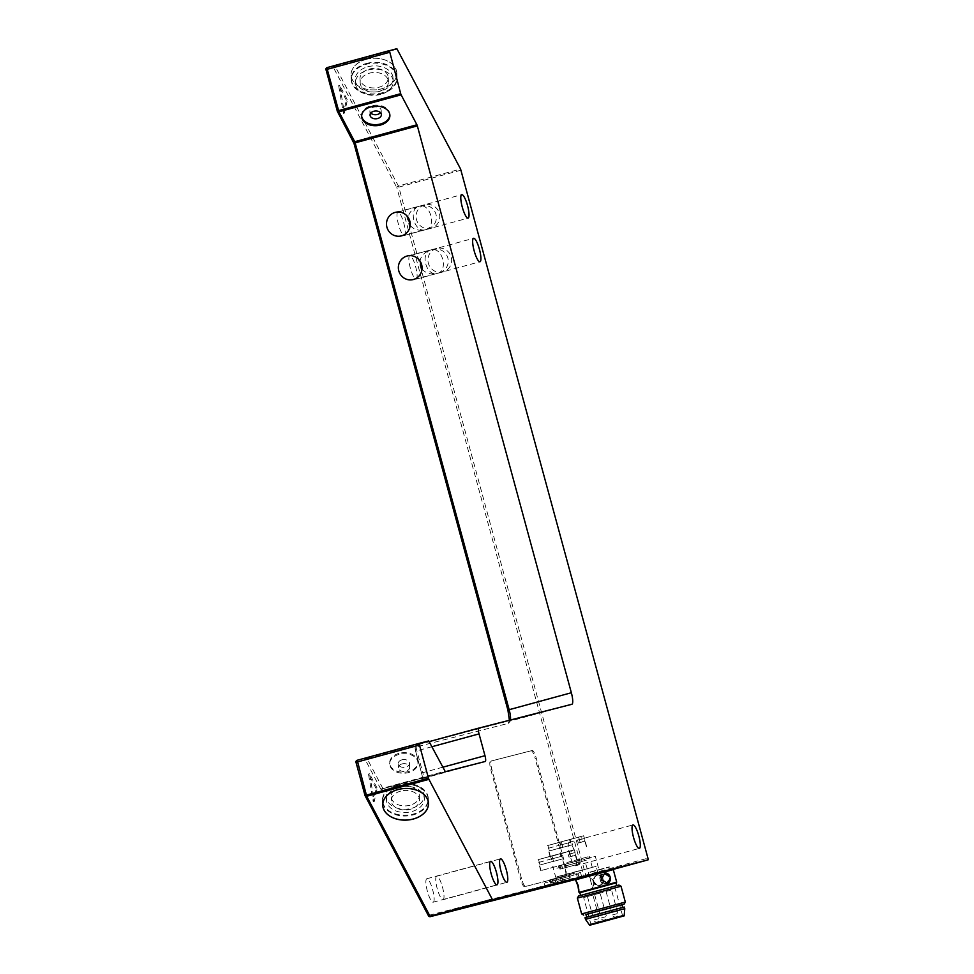 <?xml version="1.0" encoding="UTF-8"?>
<svg xmlns="http://www.w3.org/2000/svg" width="974" height="974" viewBox="0 0 974 974"><rect width="100%" height="100%" fill="white"/><g stroke="black" fill="none" stroke-linecap="round" stroke-linejoin="round"><path stroke-width="0.73" stroke-dasharray="4.87 3.65" d="M369.329 69.069A14.135 9.777 -2.5 0 1 388.261 77.543A14.135 9.777 -2.5 0 1 378.935 87.246A14.135 9.777 -2.5 0 1 360.003 78.772A14.135 9.777 -2.5 0 1 369.329 69.069M379.105 91.325A14.135 9.777 177.5 0 0 388.431 81.633A14.135 9.777 177.5 0 0 373.882 72.478A14.135 9.777 177.5 0 0 360.185 82.851A14.135 9.777 177.5 0 0 379.105 91.325M366.37 63.468A22.84 15.791 -2.5 0 1 396.954 77.165A22.84 15.791 -2.5 0 1 381.893 92.847A22.84 15.791 -2.5 0 1 351.31 79.15A22.84 15.791 -2.5 0 1 366.37 63.468M366.2 59.39A22.84 15.791 -2.5 0 1 396.783 73.087A22.84 15.791 -2.5 0 1 381.711 88.768A22.84 15.791 -2.5 0 1 351.127 75.071A22.84 15.791 -2.5 0 1 366.2 59.39M380.737 94.417A18.944 13.1 -2.5 0 1 355.388 83.058A18.944 13.1 -2.5 0 1 367.88 70.067A18.944 13.1 -2.5 0 1 393.24 81.426A18.944 13.1 -2.5 0 1 380.737 94.417M367.734 66.792A18.944 13.1 -2.5 0 1 393.094 78.151A18.944 13.1 -2.5 0 1 374.734 92.055A18.944 13.1 -2.5 0 1 355.242 79.795A18.944 13.1 -2.5 0 1 367.734 66.792M381.942 93.699A22.901 15.84 -2.5 0 1 351.285 79.965A22.901 15.84 -2.5 0 1 366.394 64.247A22.901 15.84 -2.5 0 1 397.051 77.981A22.901 15.84 -2.5 0 1 381.942 93.699M366.175 59.353A22.901 15.84 177.5 0 0 351.078 75.071A22.901 15.84 177.5 0 0 381.735 88.804A22.901 15.84 177.5 0 0 396.832 73.087A22.901 15.84 177.5 0 0 366.175 59.353M327.179 67.571L335.056 66.062A1.692 1.169 -27.8 0 0 333.522 67.717A1.692 1.656 75.6 0 1 334.666 65.648L396.868 48.7M365.055 795.49L428.39 915.414L585.739 875.115L585.788 876.856A1.692 1.656 75.6 0 1 583.767 875.638L396.844 187.641A1.692 1.169 152.2 0 1 398.39 185.985L398.816 187.118L396.844 187.641L333.522 67.717L326.034 69.641M404.307 235.501A12.163 2.739 74.8 0 0 404.32 235.489A12.163 2.739 74.8 0 0 403.76 223.046A12.163 2.739 74.8 0 0 397.928 212.028A12.163 2.739 74.8 0 0 398.476 224.458A12.163 2.739 74.8 0 0 404.307 235.501M575.561 865.776L575.561 865.776A12.163 2.739 74.8 0 0 575.013 853.334A12.163 2.739 74.8 0 0 569.169 842.315A12.163 2.739 74.8 0 0 569.729 854.746A12.163 2.739 74.8 0 0 575.561 865.776L639.358 848.391M433.199 902.216A12.163 2.739 74.8 0 0 433.211 902.216A12.163 2.739 74.8 0 0 432.651 889.761A12.163 2.739 74.8 0 0 426.819 878.755A12.163 2.739 74.8 0 0 427.367 891.186A12.163 2.739 74.8 0 0 433.199 902.216L497.008 884.83M443.06 899.696A12.163 2.739 74.8 0 0 443.073 899.684A12.163 2.739 74.8 0 0 442.513 887.241A12.163 2.739 74.8 0 0 436.681 876.223A12.163 2.739 74.8 0 0 437.229 888.653A12.163 2.739 74.8 0 0 443.06 899.696L506.87 882.298M416.178 279.148L416.178 279.148A12.163 2.739 74.8 0 0 415.63 266.706A12.163 2.739 74.8 0 0 409.786 255.687A12.163 2.739 74.8 0 0 410.346 268.118A12.163 2.739 74.8 0 0 416.178 279.148L437.302 273.39C426.198 276.847 419.709 252.424 431.056 249.892L431.007 249.904C424.871 251.864 421.182 255.553 419.964 260.971M376.159 788.599L368.489 774.05L373.212 801.736L376.159 788.599L377.23 788.307L369.548 773.77L374.272 801.444L377.23 788.307M525.619 886.425L565.237 876.308A8.486 1.911 -105.2 0 1 565.237 876.308L566.296 876.016A8.486 1.911 -105.2 0 1 566.296 876.016L525.619 886.425A8.486 1.911 -105.2 0 1 521.553 878.706L491.894 769.57A8.486 1.911 -105.2 0 1 491.517 760.913A8.486 1.911 -105.2 0 1 491.529 760.913L532.194 750.504A8.486 1.911 -105.2 0 1 536.272 758.21L565.918 867.359A8.486 1.911 -105.2 0 1 566.308 876.016L565.237 876.296A8.486 1.911 -105.2 0 0 564.859 867.639L535.201 758.503L536.272 758.21M532.194 750.504L531.134 750.796A8.486 1.911 -105.2 0 1 535.201 758.503M531.134 750.796L490.458 761.205A8.486 1.911 -105.2 0 0 490.835 769.862L520.493 878.998L521.553 878.706M524.56 886.717A8.486 1.911 -105.2 0 1 520.493 878.998M346.33 100.237L338.66 85.688L343.384 113.374L346.33 100.237L347.401 99.945L339.719 85.395L344.443 113.081L347.401 99.945M410.164 225.444C413.889 229.669 418.954 231.106 425.358 229.754L425.443 229.742C414.34 233.188 407.85 208.765 419.197 206.232L419.149 206.245C413.013 208.205 409.323 211.894 408.094 217.324M422.022 269.092C425.76 273.317 430.825 274.765 437.229 273.414L437.411 273.365M368.489 774.05L369.548 773.77M373.212 801.736L374.272 801.444M338.66 85.688L339.719 85.395M343.384 113.374L344.443 113.081M361.646 116.028A14.135 9.777 -2.5 0 1 361.598 115.504A14.135 9.777 -2.5 0 1 370.924 105.801A14.135 9.777 -2.5 0 1 389.844 114.287A14.135 9.777 -2.5 0 1 389.856 114.798M380.457 112.643A5.649 3.908 177.5 0 0 381.199 110.573A5.649 3.908 177.5 0 0 373.626 107.177A5.649 3.908 177.5 0 0 369.901 111.06A5.649 3.908 177.5 0 0 370.814 113.057M398.987 753.352A14.135 9.777 177.5 0 0 389.661 763.056A14.135 9.777 177.5 0 0 404.21 772.212A14.135 9.777 177.5 0 0 417.907 761.826A14.135 9.777 177.5 0 0 398.987 753.352M399.036 754.387A14.135 9.777 177.5 0 0 389.71 764.091A14.135 9.777 177.5 0 0 404.259 773.246A14.135 9.777 177.5 0 0 417.956 762.861A14.135 9.777 177.5 0 0 399.036 754.387M401.909 759.842A5.649 3.908 177.5 0 0 398.183 763.726A5.649 3.908 177.5 0 0 404.003 767.378A5.649 3.908 177.5 0 0 409.482 763.226A5.649 3.908 177.5 0 0 401.909 759.842M402.092 763.92A5.649 3.908 -2.5 0 1 409.652 767.317A5.649 3.908 -2.5 0 1 404.173 771.469A5.649 3.908 -2.5 0 1 398.354 767.804A5.649 3.908 -2.5 0 1 402.092 763.92M397.611 784.667A22.901 15.84 177.5 0 0 382.502 800.385A22.901 15.84 177.5 0 0 413.159 814.118A22.901 15.84 177.5 0 0 428.268 798.4A22.901 15.84 177.5 0 0 397.611 784.667M398.95 787.211A18.944 13.1 177.5 0 0 386.459 800.214A18.944 13.1 177.5 0 0 405.951 812.474A18.944 13.1 177.5 0 0 424.311 798.57A18.944 13.1 177.5 0 0 398.95 787.211M398.816 783.948A18.944 13.1 177.5 0 0 386.325 796.951A18.944 13.1 177.5 0 0 411.673 808.31A18.944 13.1 177.5 0 0 424.177 795.308A18.944 13.1 177.5 0 0 398.816 783.948M507.929 710.034L507.929 710.034A13.003 2.922 -105.2 0 1 508.513 723.317L415.46 747.131A3.957 0.889 74.8 0 0 415.63 751.173L421.559 773.003A7.354 1.656 -105.2 0 1 421.888 780.503L381.978 790.718A3.397 0.767 -105.2 0 1 381.199 789.89L365.384 759.939A1.692 1.656 75.6 0 1 366.541 757.869L366.93 758.283A1.692 1.169 -27.8 0 0 365.384 759.939L356.046 762.338A1.692 1.656 -104.4 0 0 356.046 762.338M357.202 760.268L428.73 740.922M612.585 869.21L576.011 879.132M557.554 876.576L579.993 870.537L557.554 876.576M549.628 881.726L549.178 880.082L574.83 873.118L575.269 874.749L549.628 881.726L575.269 874.749L574.83 873.118L570.192 874.372L570.63 876.016M570.192 874.372L569.388 874.579L569.827 876.223M556.203 878.195L557.091 881.47L570.253 877.878L569.364 874.603L550.627 879.705L573.564 873.434L574.015 875.078M549.178 880.082L573.564 873.434M549.993 879.851L568.499 874.822L549.726 879.936L550.614 883.211L569.388 878.098L550.882 883.126M554.79 878.548L555.679 881.823M568.499 874.822L569.388 878.098M549.762 879.936L550.651 883.199M552.343 879.254L553.232 882.529L557.091 881.47M550.627 879.705L551.515 882.98L553.232 882.529M570.253 877.878L551.515 882.98M563.191 882.237L561.426 875.711L559.892 876.101L596.137 866.349L561.426 875.711M561.669 882.651L559.892 876.101M591.839 867.505L555.752 877.318L591.839 867.505M566.929 862.501L589.343 856.475L566.929 862.501M577.619 878.304L575.841 871.754M579.153 877.915L577.375 871.365M428.39 915.414A1.692 1.656 -104.4 0 0 428.694 916.023M585.812 876.844L612.987 869.441L585.812 876.844A1.692 1.692 0 0 0 585.812 876.844M436.608 248.467A12.163 11.846 -104.4 0 0 428.341 263.236A12.163 11.846 -104.4 0 0 442.805 271.977A12.163 11.846 -104.4 0 0 442.987 271.941A12.163 11.846 -104.4 0 0 451.254 257.185A12.163 11.846 -104.4 0 0 436.608 248.467M424.749 204.82A12.163 11.846 -104.4 0 0 416.482 219.576A12.163 11.846 -104.4 0 0 431.117 228.281A12.163 11.846 -104.4 0 0 439.384 213.525A12.163 11.846 -104.4 0 0 424.749 204.82M425.577 229.706C436.924 227.173 430.435 202.75 419.331 206.196L419.417 206.184C437.241 200.997 443.694 225.384 425.626 229.694L425.577 229.706M437.436 273.353C448.783 270.821 442.293 246.398 431.19 249.855L431.275 249.831C449.111 244.657 455.552 269.043 437.484 273.341L437.436 273.353M410.042 805.218A14.135 9.777 -2.5 0 1 391.122 796.744A14.135 9.777 -2.5 0 1 404.819 786.359A14.135 9.777 -2.5 0 1 419.368 795.514A14.135 9.777 -2.5 0 1 410.042 805.218M400.618 791.119A14.135 9.777 177.5 0 0 391.304 800.823A14.135 9.777 177.5 0 0 410.224 809.297A14.135 9.777 177.5 0 0 419.551 799.605A14.135 9.777 177.5 0 0 400.618 791.119M397.672 785.519A22.84 15.791 177.5 0 0 382.599 801.2A22.84 15.791 177.5 0 0 413.183 814.897A22.84 15.791 177.5 0 0 428.243 799.228A22.84 15.791 177.5 0 0 397.672 785.519M584.193 859.044L584.631 860.687L571.823 864.218L558.979 867.651L584.631 860.687L584.181 859.044L558.54 866.02L582.927 859.372L583.377 861.004M584.181 859.044L582.927 859.372M559.344 865.789L577.862 860.748L559.088 865.862L560.001 869.137L578.751 864.023L560.245 869.064M561.694 865.18L578.726 860.529L561.694 865.18L562.582 868.455L579.615 863.804L562.582 868.455M579.615 863.804L579.189 862.148M579.554 860.31L579.993 861.941M565.565 864.121L566.454 867.396M559.977 865.643L560.866 868.918M559.113 865.862L560.001 869.137L559.088 865.862M577.862 860.748L578.751 864.023M564.153 864.486L565.042 867.761M613.279 869.599L575.622 879.826M599.85 878.158L600.812 881.689L606.315 883.856L609.359 878.329L608.92 876.697L603.563 873.471L599.85 878.158M579.031 892.379L616.688 882.152M578.081 886.79L577.631 885.159M616.018 882.931L580.005 892.72L616.018 882.919M602.748 889.518L580.735 895.435L602.748 889.518M578.556 896.031L618.94 885.062M621.022 886.243L577.363 898.113M581.661 913.941L625.32 902.07M621.948 904.785L585.934 914.562M621.948 904.749L585.922 914.537M608.677 911.347L586.665 917.264L608.677 911.347M624.322 907.038L585.033 917.703M624.772 908.669L585.471 919.346M624.212 915.268L589.294 924.752M603.003 892.367L583.657 897.565L603.003 892.367M606.145 891.454L611.526 889.993L606.145 891.454M587.517 896.53L592.91 895.069L587.517 896.53M594.7 894.534L600.094 893.073L594.7 894.534M601.238 878.67A5.369 4.541 -105.5 0 1 604.355 873.142A5.369 4.541 -105.5 0 1 604.55 873.094M607.423 883.43A5.369 4.541 -105.5 0 1 607.228 883.491A5.369 4.541 -105.5 0 1 601.688 880.301M576.961 882.517L578.02 885.025M578.459 886.657L578.824 889.359M608.92 876.697A5.369 4.748 -104.8 0 0 603.235 873.556A5.369 4.748 -104.8 0 0 599.862 879.169A5.369 4.748 -104.8 0 0 600.313 880.813A5.369 4.748 -104.8 0 0 605.986 883.942A5.369 4.748 -104.8 0 0 609.359 878.329A5.369 4.748 -104.8 0 0 608.92 876.697M570.995 839.259L569.547 839.637L571.032 845.091L561.401 847.721L572.481 844.714L570.995 839.259L583.377 835.838L584.924 841.268L582.355 841.938L580.869 836.471L576.839 837.579L578.325 843.034L584.863 841.293M572.481 844.714L571.032 845.091M569.547 839.637L559.916 842.266L561.401 847.721M561.353 841.853L562.838 847.319M582.355 841.938L578.325 843.034M576.839 837.579L583.377 835.838M578.69 837.104L580.175 842.559M547.887 845.481L561.353 841.743L562.838 847.21L549.373 850.935L547.887 845.481L559.916 842.266M549.373 850.935L562.838 847.21M572.542 850.558L550.115 856.584L572.542 850.558M572.481 850.57L550.395 856.511L572.481 850.57M561.353 841.743L580.869 836.471M560.293 842.035L581.624 836.276L582.367 839.004L584.461 838.468L583.706 835.741L570.046 839.515L570.788 842.242L561.584 844.738L560.854 842.011L547.412 845.615L547.887 848.403L561.036 844.762L560.293 842.035L547.412 845.615M586.677 846.649L584.461 838.468L579.347 839.844L582.367 839.004M581.624 836.276L583.706 835.741M570.046 839.515L560.854 842.011M570.788 842.242L561.584 844.738M548.155 848.342L561.036 844.762M603.466 886.328L592.545 889.299L603.466 886.328L602.188 881.64L601.676 884.575A5.369 4.748 75.2 0 0 603.076 879.12A5.369 4.748 75.2 0 0 599.107 875.127A5.369 4.748 -104.8 0 0 597.123 875.176A5.369 4.748 -104.8 0 0 595.321 876.162A5.369 4.748 75.2 0 0 593.909 881.628A5.369 4.748 75.2 0 0 597.89 885.61A5.369 4.748 -104.8 0 0 599.874 885.561A5.369 4.748 -104.8 0 0 601.676 884.575L597.89 885.61L593.823 883.929L592.338 887.107L589.769 877.659L592.545 887.533L594.177 883.795L598.292 885.463L601.92 884.489L602.188 881.64L601.031 877.379L599.351 875.042L595.735 876.016L593.02 879.534L589.769 877.659L592.667 879.668L595.321 876.162L597.33 875.127L599.107 875.127L601.031 877.379L595.309 856.316L584.388 859.287L595.309 856.316M593.823 883.929L592.667 879.668M594.177 883.795L593.02 879.534M597.391 875.078A5.369 4.541 -105.5 0 0 595.735 876.016A5.369 4.541 74.5 0 0 594.432 881.433A5.369 4.541 74.5 0 0 598.292 885.463A5.369 4.541 -105.5 0 0 600.264 885.427A5.369 4.541 -105.5 0 0 601.92 884.489A5.369 4.541 74.5 0 0 603.21 879.072A5.369 4.541 74.5 0 0 599.351 875.042A5.369 4.541 -105.5 0 0 597.391 875.078L597.622 875.005M590.037 872.339L609.383 867.14L590.037 872.339M590.098 872.327L609.115 867.213L590.098 872.327M590.025 872.059L609.03 866.945L590.025 872.059M589.964 872.071L609.31 866.872L589.964 872.071M561.645 853.321L560.196 853.699L561.669 859.153L552.051 861.783L563.13 858.776L561.645 853.321L574.015 849.9L575.561 855.33L572.992 856L571.507 850.546L567.477 851.653L568.962 857.108L575.5 855.355M563.13 858.776L561.669 859.153M560.196 853.699L550.566 856.329L552.051 861.783M552.002 855.927L553.488 861.381M572.992 856L568.962 857.108M567.477 851.653L574.015 849.9M569.327 851.179L570.813 856.633M538.537 859.555L551.99 855.817L553.463 861.272L540.022 865.009L538.537 859.555L550.566 856.329M540.022 865.009L553.463 861.272M563.191 864.62L540.753 870.659L563.191 864.62M563.13 864.644L541.033 870.573L563.13 864.644M551.99 855.817L571.507 850.546M550.931 856.109L572.274 850.339L573.016 853.066L575.098 852.53L574.343 849.803L560.695 853.577L561.426 856.316L552.234 858.812L551.491 856.085L538.062 859.677L538.537 862.465L551.674 858.837L550.931 856.109L538.062 859.677M577.314 860.724L575.098 852.53L569.985 853.906L573.016 853.066M572.274 850.339L574.343 849.803M538.805 862.404L551.674 858.837M561.426 856.316L552.234 858.812M560.695 853.577L551.491 856.085M397.258 49.114L335.056 66.062L398.39 185.985L460.592 169.038M337.26 110.975L353.075 140.926A3.397 0.767 -105.2 0 1 353.355 141.51M565.918 867.359L564.859 867.639M491.894 769.57L490.835 769.862M442.793 767.208L422.789 772.662L416.86 750.832A5.649 1.266 -105.2 0 1 416.604 745.061L571.86 704.287L509.67 721.235A11.311 2.545 74.8 0 0 509.67 721.235A11.311 2.545 74.8 0 0 510.413 720.017M431.969 746.717L415.594 751.185C414.291 742.724 415.947 746.948 416.604 745.061L416.604 745.061A1.692 1.656 -104.4 0 0 415.46 747.131M445.325 771.688L383.135 788.648L485.235 761.485L423.045 778.433A5.649 1.266 74.8 0 0 423.045 778.433A5.649 1.266 74.8 0 0 422.789 772.662L421.559 773.003M429.12 741.336L366.93 758.283L382.745 788.234L444.935 771.274M381.199 789.89A1.692 1.169 -27.8 0 1 382.745 788.234L383.135 788.648A1.692 1.656 75.6 0 0 381.978 790.718M509.414 720.273L509.67 721.235A1.692 1.656 -104.4 0 0 508.513 723.317M421.888 780.503A1.692 1.656 -104.4 0 1 423.033 778.433L422.29 779.017L421.523 773.003L415.63 751.173M565.979 877.331L558.918 879.145L565.979 877.331M461.006 170.17L398.816 187.118L585.739 875.115L647.929 858.167M575.33 863.268L568.292 865.07L575.33 863.268M593.897 920.004L599.278 918.531L593.897 920.004M612.512 914.927L617.906 913.454L612.512 914.927M601.08 918.007L606.473 916.534L601.08 918.007M388.431 81.633L388.261 77.543M360.185 82.851L360.003 78.772M396.954 77.165L396.783 73.087M351.31 79.15L351.127 75.071M393.24 81.426L393.094 78.151M355.388 83.058L355.242 79.795M397.051 77.981L396.832 73.087M351.285 79.965L351.078 75.071M404.32 235.489L425.541 229.706M397.928 212.028L419.149 206.245M569.169 842.315L632.966 824.929M426.819 878.755L490.616 861.369M436.681 876.223L500.478 858.837M409.786 255.687L431.007 249.904M361.598 115.504L361.646 116.539M389.844 114.287L389.892 115.322M381.37 114.652L381.199 110.573M370.071 115.139L369.901 111.06M389.661 763.056L389.71 764.091M417.907 761.826L417.956 762.861M398.183 763.726L398.354 767.804M409.482 763.226L409.652 767.317M382.502 800.385L382.721 805.279M428.268 798.4L428.475 803.306M386.325 796.951L386.459 800.214M424.177 795.308L424.311 798.57M581.77 877.087L579.993 870.537C578.848 873.861 578.13 875.042 577.838 874.068L547.096 882.42C546.791 883.223 545.562 882.578 543.431 880.472L545.209 887.022M549.726 879.936L550.614 883.211M592.314 867.384L589.343 856.475C588.211 859.799 587.492 860.967 587.188 859.993L556.458 868.345C556.154 869.149 554.924 868.504 552.782 866.41L555.752 877.318M597.914 872.899L596.137 866.349M553.707 884.903L551.929 878.353M401.373 235.903L425.358 229.754M395.334 212.344L419.331 206.196M425.626 229.694L468.117 218.103M419.234 206.232L461.725 194.642M425.443 229.742L430.946 228.33M419.417 206.184L424.92 204.771M413.232 279.55L437.229 273.414M407.205 255.992L431.19 249.855M437.484 273.341L479.975 261.762M431.092 249.88L473.583 238.301M437.302 273.39L442.805 271.977M431.275 249.831L436.778 248.431M391.122 796.744L391.304 800.823M419.368 795.514L419.551 799.605M382.599 801.2L382.721 804.171M428.243 799.228L428.377 802.199M558.979 867.651L558.54 866.02M622.727 916.254L615.312 888.97M591.072 924.85L583.657 897.565M587.444 896.555L593.823 920.016A2.825 2.825 0 0 0 597.293 922.001A2.825 2.825 0 0 0 599.278 918.531L592.91 895.069M606.072 891.478L612.451 914.939A2.825 2.825 0 0 0 615.921 916.924A2.825 2.825 0 0 0 617.906 913.454L611.526 889.993M594.639 894.558L601.007 918.019A2.825 2.825 0 0 0 604.477 920.004A2.825 2.825 0 0 0 606.473 916.534L600.094 893.073M575.926 880.922L576.645 880.727M578.751 891.283L579.457 891.088M586.409 846.723L584.924 841.268M550.395 856.511L548.91 851.057M550.115 856.584L547.887 848.403M578.605 837.104L579.347 839.844M589.733 877.172L584.388 859.287M592.545 887.533L592.545 889.299M577.046 860.797L575.561 855.33M541.033 870.573L539.547 865.119M540.753 870.659L538.537 862.465M569.242 851.179L569.985 853.906"/><path stroke-width="1.46" d="M428.694 916.023A1.692 1.656 -104.4 0 0 430.423 916.619L492.625 899.659L648.014 859.896L647.929 858.167L460.592 169.038L396.868 48.7L327.179 67.571A1.692 1.656 -104.4 0 0 326.034 69.641L327.252 69.3L327.179 67.571L389.381 50.611L400.691 93.687L337.223 110.987A1.692 1.169 -27.8 0 0 338.915 111.766L327.252 69.3L389.454 52.352M408.094 217.324L410.164 225.444M639.346 848.391A12.163 2.739 -105.2 0 1 633.514 837.36A12.163 2.739 -105.2 0 1 632.966 824.929A12.163 2.739 -105.2 0 1 632.978 824.929A12.163 2.739 -105.2 0 1 638.81 835.96A12.163 2.739 -105.2 0 1 639.358 848.391A12.163 2.739 -105.2 0 1 639.346 848.391M496.996 884.83A12.163 2.739 -105.2 0 1 491.164 873.8A12.163 2.739 -105.2 0 1 490.616 861.369L490.616 861.369A12.163 2.739 -105.2 0 1 496.448 872.4A12.163 2.739 -105.2 0 1 497.008 884.83A12.163 2.739 -105.2 0 1 496.996 884.83M506.857 882.31A12.163 2.739 -105.2 0 1 501.026 871.267A12.163 2.739 -105.2 0 1 500.478 858.837L500.478 858.837A12.163 2.739 -105.2 0 1 506.31 869.879A12.163 2.739 -105.2 0 1 506.87 882.298A12.163 2.739 -105.2 0 1 506.857 882.31M419.964 260.971L422.022 269.092M401.105 94.819L416.921 124.769L354.731 141.717L338.915 111.766L401.105 94.819L400.691 93.687M370.972 106.836A14.135 9.777 -2.5 0 1 389.892 115.322A14.135 9.777 -2.5 0 1 376.195 125.695A14.135 9.777 -2.5 0 1 361.646 116.539A14.135 9.777 -2.5 0 1 370.972 106.836M389.856 114.798A14.135 9.777 -2.5 0 1 376.147 124.66A14.135 9.777 -2.5 0 1 361.646 116.028M373.809 111.255A5.649 3.908 -2.5 0 1 381.37 114.652A5.649 3.908 -2.5 0 1 375.891 118.804A5.649 3.908 -2.5 0 1 370.071 115.139A5.649 3.908 -2.5 0 1 373.809 111.255M370.814 113.057A5.649 3.908 177.5 0 0 380.457 112.643M417.347 125.89L571.361 692.745L509.159 709.693L355.145 142.849L417.347 125.89L416.921 124.769M413.402 279.514A12.163 11.846 75.6 0 1 398.743 270.711A12.163 11.846 75.6 0 1 407.205 255.992A12.163 11.846 75.6 0 1 421.669 264.745A12.163 11.846 75.6 0 1 413.402 279.514M401.544 235.854A12.163 11.846 75.6 0 1 386.873 227.052A12.163 11.846 75.6 0 1 395.334 212.344A12.163 11.846 75.6 0 1 409.811 221.098A12.163 11.846 75.6 0 1 401.544 235.854M431.969 746.717L479.05 733.885A5.649 1.266 -105.2 0 1 478.794 728.114L571.86 704.287A11.311 2.545 74.8 0 0 571.361 692.745M478.794 728.114A5.649 1.266 -105.2 0 1 478.806 728.102L429.266 741.604L478.794 728.114M479.05 733.885L484.979 755.702L442.793 767.208M419.477 745.037L428.475 778.202L365.055 795.49A1.692 1.169 -27.8 0 0 366.711 796.282L357.202 760.268A1.692 1.656 -104.4 0 0 356.046 762.325L419.477 745.037L419.392 743.308L428.73 740.922L445.325 771.688L485.235 761.485A5.649 1.266 74.8 0 0 485.235 761.473A5.649 1.266 74.8 0 0 484.979 755.702M357.202 760.268L419.392 743.308L357.202 760.268A1.692 1.692 0 0 0 356.009 762.35L365.019 795.502A1.692 1.692 0 0 0 365.153 795.843L428.475 915.767A1.692 1.692 0 0 0 430.398 916.619L575.878 879.388L430.033 916.205A1.692 1.169 152.2 0 1 428.39 915.414M428.901 779.334L492.235 899.245L430.033 916.205L366.711 796.282L428.901 779.334L428.475 778.202M413.378 819.012A22.901 15.84 -2.5 0 1 382.721 805.279A22.901 15.84 -2.5 0 1 397.818 789.573A22.901 15.84 -2.5 0 1 428.475 803.306A22.901 15.84 -2.5 0 1 413.378 819.012M590.232 875.212L613.279 869.599L575.622 879.826L590.232 875.212M581.295 877.209L545.209 887.022L581.295 877.209M579.153 877.915L553.707 884.903L579.153 877.915M648.014 859.896L612.987 869.441L648.014 859.896M326.034 69.641L337.26 110.975L325.986 69.653A1.692 1.692 0 0 1 327.179 67.571M468.104 218.115A12.163 2.739 -105.2 0 1 462.273 207.072A12.163 2.739 -105.2 0 1 461.725 194.642L461.725 194.642A12.163 2.739 -105.2 0 1 467.557 205.684A12.163 2.739 -105.2 0 1 468.117 218.103A12.163 2.739 -105.2 0 1 468.104 218.115M479.963 261.762A12.163 2.739 -105.2 0 1 474.131 250.732A12.163 2.739 -105.2 0 1 473.583 238.301A12.163 2.739 -105.2 0 1 473.595 238.301A12.163 2.739 -105.2 0 1 479.427 249.332A12.163 2.739 -105.2 0 1 479.975 261.762A12.163 2.739 -105.2 0 1 479.963 261.762M397.842 789.61A22.84 15.791 177.5 0 0 382.77 805.279A22.84 15.791 177.5 0 0 413.353 818.976A22.84 15.791 177.5 0 0 428.426 803.306A22.84 15.791 177.5 0 0 397.842 789.61M580.735 895.398L579.725 892.781L616.688 882.152L579.031 892.379L578.751 891.283M576.961 882.517L577.631 885.159C575.403 879.656 575.524 879.619 578.02 885.025L578.459 886.657C579.055 892.598 578.921 892.647 578.081 886.79L577.631 885.159C575.403 879.656 575.524 879.619 578.02 885.025L578.459 886.657C579.055 892.598 578.921 892.647 578.081 886.79L578.824 889.359M575.622 879.826L575.926 880.922M601.396 879.498L604.732 873.033L609.907 876.332L610.357 877.964L607.606 883.394L601.396 879.498M616.286 882.846L579.993 892.708M594.262 891.685L578.556 896.031L577.363 898.113L621.022 886.243L618.94 885.062L594.262 891.685M585.934 914.562L624.127 904.152L625.32 902.07L581.661 913.941L577.363 898.113M624.127 904.152L621.948 904.785M586.665 917.24L585.922 914.537L599.935 910.666L621.948 904.749L622.678 907.451M600.313 913.49L624.322 907.038L624.772 908.669L585.471 919.346L585.033 917.703L600.313 913.49M589.44 925.3L624.358 915.816L589.294 924.752L624.212 915.268L624.772 908.669M603.381 921.453L622.727 916.254L603.381 921.453M604.55 873.094A5.369 4.541 -105.5 0 1 609.907 876.332A5.369 4.541 -105.5 0 1 610.357 877.964A5.369 4.541 -105.5 0 1 607.423 883.43M601.688 880.301A5.369 4.541 -105.5 0 1 601.238 878.67M356.046 762.338L365.055 795.49M353.927 143.19L507.892 710.046L353.927 143.19A3.397 0.767 -105.2 0 0 353.355 141.51M353.075 140.926A1.692 1.169 -27.8 0 0 354.731 141.717L355.145 142.849L353.879 143.19L337.357 111.34A1.692 1.692 0 0 1 337.223 110.987M510.413 720.017A11.311 2.545 74.8 0 0 509.159 709.693L507.892 710.046L509.414 720.273M382.721 804.171L382.77 805.279M428.377 802.199L428.426 803.306M616.688 882.152L613.279 869.599M579.725 892.781L579.031 892.379M616.749 885.622L616.018 882.919M625.32 902.07L621.022 886.243M583.743 915.122L581.661 913.941M589.294 924.752L585.471 919.346"/></g></svg>
